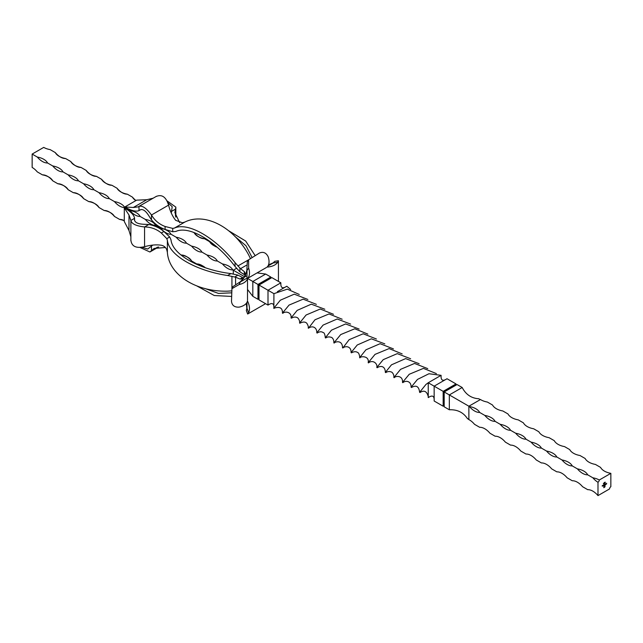 <?xml version="1.0" encoding="UTF-8"?>
<svg xmlns="http://www.w3.org/2000/svg" width="643" height="643" viewBox="0 0 643 643"><rect width="100%" height="100%" fill="white"/><g stroke="black" fill="none" stroke-linecap="round" stroke-linejoin="round"><path stroke-width="0.96" d="M603.552 483.335L603.624 483.753M603.367 483.689L603.793 483.415L603.415 483.721M604.983 486.727L603.801 487.707L604.066 485.778L603.93 487.482L604.516 487.153L604.934 485.328L604.5 486.952L604.098 487.217L604.589 486.43L604.098 486.349L605.063 485.111L604.79 487.056M604.677 484.324L604.163 485.2L604.677 484.324M604.557 484.886L603.994 485.023M604.01 484.709L604.179 485.127M604.348 484.517L604.516 484.926M605.232 482.805L605.184 482.129M602.571 485.537L602.202 486.044L602.571 485.537L602.636 486.076M602.21 485.746L602.395 486.156M603.15 485.208L602.965 485.899L603.15 485.208M602.788 485.417L602.973 485.819M603.415 485.521L603.873 485.071L603.415 485.521M603.616 484.926L603.56 485.489L603.56 484.894M597.99 482.242A1.816 1.053 120 0 0 599.276 480.016A15.456 8.922 0 0 0 592.846 477.789A15.456 8.922 -120 0 0 597.99 482.242L597.99 495.608L609.564 488.929A1.816 1.053 120 0 1 610.85 486.695L610.85 473.336L599.276 480.016M604.942 484.637L605.401 484.195L604.942 484.637M605.143 484.042L605.087 484.613L605.087 484.018M605.521 483.833L605.521 484.637L605.521 483.833M604.452 482.941L604.693 482.395L604.693 483.214L604.404 482.909M604.693 482.395L604.637 483.19L604.637 482.363M606.558 483.231L606.293 484.179L606.558 483.231M592.846 477.789L587.702 474.815A15.456 8.922 0 0 0 577.414 468.876A15.456 8.922 -120 0 0 587.702 474.815M577.414 468.876L572.27 465.91A15.456 8.922 0 0 0 561.982 459.97A15.456 8.922 -120 0 0 572.27 465.91M561.982 459.97L556.838 456.996A15.456 8.922 0 0 0 546.55 451.056A15.456 8.922 -120 0 0 556.838 456.996M546.55 451.056L541.406 448.091A15.456 8.922 0 0 0 531.118 442.151A15.456 8.922 -120 0 0 541.406 448.091M531.118 442.151L525.974 439.177A15.456 8.922 0 0 0 515.686 433.237A15.456 8.922 -120 0 0 525.974 439.177M515.686 433.237L510.542 430.271A15.456 8.922 0 0 0 500.254 424.332A15.456 8.922 -120 0 0 510.542 430.271M500.254 424.332L495.11 421.358A15.456 8.922 0 0 0 484.822 415.418A15.456 8.922 -120 0 0 495.11 421.358M484.822 415.418L479.678 412.452A15.456 8.922 0 0 0 469.39 406.513A15.456 8.922 -120 0 0 479.678 412.452M469.39 406.513L468.876 406.215L468.876 419.598A15.456 8.922 -120 0 1 474.534 424.332L479.678 427.298A15.456 8.922 -120 0 1 489.966 433.237L495.11 436.211A15.456 8.922 -120 0 1 505.398 442.151L510.542 445.117A15.456 8.922 -120 0 1 520.83 451.056L525.974 454.03A15.456 8.922 -120 0 1 536.262 459.97L541.406 462.936A15.456 8.922 -120 0 1 551.694 468.876L556.838 471.849A15.456 8.922 -120 0 1 567.126 477.789L572.27 480.755A15.456 8.922 -120 0 1 582.558 486.695L587.702 489.669A15.456 8.922 -120 0 1 597.99 495.608M468.233 418.987L467.477 418.665C463.338 412.388 457.294 409.422 449.328 409.776L444.184 406.81L444.184 391.957L443.67 391.659L443.67 405.323L444.184 405.62L443.156 406.215L434.154 401.015C434.467 395.919 432.498 394.778 428.238 397.599L429.211 397.036M468.876 419.598L467.686 418.706M610.85 473.336A15.456 8.922 180 0 1 600.562 467.397L595.418 464.423A15.456 8.922 180 0 1 585.13 458.483L579.986 455.517A15.456 8.922 180 0 1 569.698 449.578L564.554 446.604A15.456 8.922 180 0 1 554.266 440.664L549.122 437.698A15.456 8.922 180 0 1 538.834 431.758L533.69 428.785A15.456 8.922 180 0 1 523.402 422.845L518.258 419.879A15.456 8.922 180 0 1 507.97 413.939L502.826 410.965A15.456 8.922 180 0 1 492.538 405.026L487.394 402.06A15.456 8.922 180 0 1 480.466 399.528L468.876 406.215L449.328 394.931L449.328 409.776M480.466 399.528L479.614 399.271M479.075 398.925L478.963 398.773C471.456 398.339 465.862 394.577 462.188 387.504L449.328 394.931L444.184 391.957L457.044 384.538L462.188 387.504M443.156 406.215L443.156 391.362L456.016 383.943L456.016 385.133L455.501 384.835L443.67 391.659M456.016 383.943L447.014 378.743L434.154 386.17L428.238 382.754L425.955 384.45L419.614 392.31L419.983 392.527C424.075 389.899 426.823 391.217 428.238 396.482L428.238 397.599M443.156 391.362L434.154 386.17L434.154 401.015M447.014 378.743C442.754 381.572 440.785 380.431 441.098 375.327L428.238 382.754L428.238 396.482M441.098 375.327L428.961 373.744L417.484 379.418L411.094 387.231L411.496 387.504C416.23 384.787 418.939 386.387 419.614 392.31M410.636 358.754L397.286 353.634L383.22 359.654L376.806 367.466L377.168 367.74C381.259 365.128 385.334 366.534 385.342 372.418L385.768 372.618C387.681 371.341 389.714 371.212 391.876 372.217C393.412 373.647 394.079 375.424 393.878 377.554L394.191 377.682C396.016 375.584 403.129 375.552 402.502 382.432L402.799 382.665C406.288 379.965 411.343 381.403 411.094 387.231M376.42 338.998L363.174 333.789L349.125 339.705L342.815 348C345.637 345.669 351.335 346.167 351.07 352.581L351.496 352.822C354.116 351.408 356.254 351.367 357.918 352.694C359.027 352.597 360.152 358.047 359.59 357.685L359.959 357.829C360.61 356.069 369.54 355.716 368.19 362.708L368.455 362.885C372.956 359.389 377.795 363.657 376.806 367.466M342.164 319.233L329.031 313.953L314.982 319.772L308.455 328.235C312.723 325.077 317.071 327.761 316.79 332.793L317.176 333.066C319.458 331.531 321.444 331.362 323.107 332.56C324.249 332.576 324.98 334.32 325.31 337.8L325.728 337.977C327.303 336.771 329.32 336.611 331.764 337.495C333.275 338.676 333.982 340.485 333.878 342.92L334.159 343.065C335.493 341.457 342.51 339.938 342.51 347.75M307.836 299.445L294.269 294.164L280.316 300.209L273.862 308.19L274.891 307.941C280.147 306.534 282.663 308.262 282.438 313.117L282.816 313.334C285.05 310.915 291.89 311.992 291.038 317.955L291.472 318.164C293.795 316.798 295.893 316.718 297.765 317.931C299.22 319.547 299.823 321.259 299.574 323.067L299.919 323.212C302.974 321.669 305.264 321.693 306.807 323.268C308.126 325.422 308.592 327.014 308.19 328.034M419.132 363.697L405.62 358.609L391.458 364.838L385.342 372.418M384.819 343.868L371.349 338.821L357.243 344.994L351.07 352.581M350.588 324.08L337.181 319L323.116 325.077L316.79 332.793M316.364 304.324L303.142 299.156L289.045 305.087L282.438 313.117M427.74 368.624L414.55 363.448L400.541 369.355L393.878 377.554M393.46 348.908L380.101 343.7L365.923 349.808L359.59 357.685M359.107 329.063L345.621 323.943L331.45 330.172L325.31 337.8M324.803 309.227L311.292 304.171L297.17 310.384L291.038 317.955M290.628 289.438L286.778 286.231L277.382 291.657M436.396 373.599L423.432 368.375L409.237 374.274L402.502 382.432M402.172 353.899L389.087 348.586L375.038 354.373L368.19 362.708M367.836 334.103L354.783 328.782L340.718 334.569L333.878 342.92M333.476 314.282L320.246 309.018L306.1 315.006L299.574 323.067M299.268 294.454L287.325 289.141L273.918 293.658L273.862 308.19M257.071 272.897L265.688 274.055L270.832 277.029L270.832 278.218L270.317 277.921L258.486 284.745L259 285.042L271.86 277.623L280.862 282.816L268.002 290.242L273.918 293.658M268.002 305.095L259 299.895L259 285.042L268.002 290.242L268.002 305.095C272.262 302.266 274.231 303.408 273.918 308.503M280.862 282.816C280.549 287.919 282.518 289.061 286.778 286.231M270.832 277.029L257.972 284.447L257.972 299.3L259 298.706L258.486 298.408L258.486 284.745M247.515 289.454L252.828 296.327L257.972 299.3M236.503 268.332L233.28 270.197L244.862 276.884L244.87 275.204L245.425 275.421L246.84 270.325L247.322 261.637L248.6 259.796L248.632 268.075A12.691 7.33 60 0 1 247.459 278.379A12.691 7.33 0 0 1 239.116 284.544L231.938 288.667L231.496 301.358C232.002 305.473 234.542 307.394 239.116 307.121A12.691 7.33 0 0 0 247.459 300.948A12.691 7.33 -120 0 1 248.632 312.611L247 308.383L247 302.298M247.515 278.419L252.828 281.481L252.828 296.327M55.298 152.592A15.456 8.922 0 0 0 65.586 158.532A15.456 8.922 60 0 1 55.298 152.592L50.154 149.618A15.456 8.922 0 0 1 43.724 147.392L32.15 154.071L37.294 157.045A15.456 8.922 180 0 1 47.582 162.984L52.726 165.95A15.456 8.922 180 0 1 63.014 171.89L68.158 174.864A15.456 8.922 180 0 1 78.446 180.804L83.59 183.769A15.456 8.922 180 0 1 93.878 189.709L99.022 192.683A15.456 8.922 180 0 1 109.31 198.623L114.454 201.589A15.456 8.922 180 0 1 124.742 207.528L129.886 210.502A15.456 8.922 180 0 1 140.174 216.442L145.318 219.408A15.456 8.922 180 0 1 155.606 225.347L160.75 228.321A15.456 8.922 180 0 1 171.038 234.261L176.182 237.227A15.456 8.922 180 0 1 186.47 243.167L191.614 246.14A15.456 8.922 180 0 1 201.902 252.08L207.046 255.046A15.456 8.922 180 0 1 217.334 260.986L222.478 263.96A15.456 8.922 180 0 1 232.766 269.899L233.28 270.197L233.28 273.918M265.688 274.055L252.828 281.481L257.972 284.447M65.586 158.532L70.73 161.497A15.456 8.922 0 0 0 81.018 167.437L86.162 170.411A15.456 8.922 0 0 0 96.45 176.351L101.594 179.317A15.456 8.922 0 0 0 111.882 185.256L117.026 188.23A15.456 8.922 0 0 0 127.314 194.17L132.458 197.136A15.456 8.922 0 0 0 135.882 200.592M193.342 232.284L194.186 232.774A15.456 8.922 0 0 0 204.474 238.714L209.618 241.688A15.456 8.922 0 0 0 216.739 246.84M32.15 154.071L32.15 167.437A15.456 8.922 60 0 1 37.294 171.89L42.438 174.864A15.456 8.922 60 0 1 52.726 180.804L57.87 183.769A15.456 8.922 60 0 1 68.158 189.709L73.302 192.683A15.456 8.922 60 0 1 83.59 198.623L88.734 201.589A15.456 8.922 60 0 1 99.022 207.528L104.166 210.502A15.456 8.922 60 0 1 114.454 216.442L119.598 219.408A15.456 8.922 60 0 1 124.3 220.653M180.482 254.564L181.326 255.046A15.456 8.922 60 0 1 191.614 260.986L196.758 263.96A15.456 8.922 60 0 1 204.779 267.552M232.766 269.899A15.456 8.922 60 0 1 222.478 263.96M217.334 260.986A15.456 8.922 60 0 1 207.046 255.046M201.902 252.08A15.456 8.922 60 0 1 191.614 246.14M186.47 243.167A15.456 8.922 60 0 1 176.182 237.227M171.038 234.261A15.456 8.922 60 0 1 160.75 228.321M155.606 225.347A15.456 8.922 60 0 1 145.318 219.408M140.174 216.442A15.456 8.922 60 0 1 129.886 210.502M124.742 207.528A15.456 8.922 60 0 1 114.454 201.589M109.31 198.623A15.456 8.922 60 0 1 99.022 192.683M93.878 189.709A15.456 8.922 60 0 1 83.59 183.769M78.446 180.804A15.456 8.922 60 0 1 68.158 174.864M63.014 171.89A15.456 8.922 60 0 1 52.726 165.95M47.582 162.984A15.456 8.922 60 0 1 37.294 157.045M68.158 189.709A15.456 8.922 -0 0 0 57.87 183.769M52.726 180.804A15.456 8.922 -0 0 0 42.438 174.864M205.342 267.745A15.456 8.922 -0 0 0 196.758 263.96M191.614 260.986A15.456 8.922 -0 0 0 181.326 255.046M124.3 220.782A15.456 8.922 -0 0 0 119.598 219.408M114.454 216.442A15.456 8.922 -0 0 0 104.166 210.502M99.022 207.528A15.456 8.922 -0 0 0 88.734 201.589M83.59 198.623A15.456 8.922 -0 0 0 73.302 192.683M96.45 176.351A15.456 8.922 60 0 1 86.162 170.411M111.882 185.256A15.456 8.922 60 0 1 101.594 179.317M127.314 194.17A15.456 8.922 60 0 1 117.026 188.23M135.994 200.528A15.456 8.922 60 0 1 132.458 197.136M204.474 238.714A15.456 8.922 60 0 1 194.186 232.774M217.189 247.225A15.456 8.922 60 0 1 209.618 241.688M81.018 167.437A15.456 8.922 60 0 1 70.73 161.497M603.158 485.2L603.214 485.746M604.685 484.316L604.741 484.862M605.537 483.825L605.585 484.605M604.46 487.265L603.801 487.643M604.002 485.947L603.93 486.397M603.881 486.365L603.93 487.482M604.709 485.401L604.766 486.293M604.098 486.478L604.589 486.253M605.015 485.135L605.063 486.341M604.131 482.732L604.123 483.464M604.854 482.708L604.685 483.142M606.574 483.231L606.622 483.986M243.231 277.864L237.966 275.124L230.925 273.596C199.499 269.795 172.332 254.515 171.006 239.831L169.688 236.978L163.901 231.52C159.657 227.911 154.625 225.572 148.806 224.503L143.638 224.262C138.06 223.989 135.022 222.566 134.516 219.994L134.556 218.331C134.106 215.035 130.69 211.547 124.3 207.874L128.994 215.003L128.994 230.516L130.867 236.801M128.994 230.516L124.3 221.53L124.3 207.874M134.596 220.75L134.556 218.331L130.891 220.445L130.867 240.723M128.994 215.003L130.891 220.445C131.622 223.852 136.187 226.023 144.571 226.955C150.92 227.027 156.506 229.045 161.329 233.007L166.794 238.649L167.373 240.281C168.755 255.078 195.536 270.703 227.622 275.509L235.571 277.205L239.992 279.03L242.692 278.869L242.234 279.488M130.891 240.185C131.622 246.43 136.187 248.6 144.571 246.687C150.92 244.943 156.506 244.461 161.329 245.256C163.981 245.803 165.806 247.338 166.794 249.87L167.373 252.321C168.755 274.432 195.536 291.994 227.622 291.158L231.93 290.861M231.93 276.273L231.93 288.683L232.895 286.633L240.177 281.875L243.882 278.097L243.408 277.728L242.692 278.869M267.938 266.025L273.211 262.979L277.688 262.28A12.691 7.33 180 0 1 267.006 267.094A12.691 7.33 60 0 0 268.179 256.79C266.13 252.691 263.196 251.453 259.37 253.069L248.6 259.796M277.688 262.28L278.435 260.753L278.435 281.417M216.498 246.631L214.465 245.923M252 257.329L245.98 245.755L234.896 236.423M171.279 213.026L172.195 206.668L167.807 202.674M166.987 200.841L175.836 207.102L174.864 212.544L179.694 222.751M228.747 230.797L245.698 241.061L255.11 255.536M274.794 261.355L273.05 262.891L268.525 264.844M265.575 303.689L247.676 314.017L248.632 312.611M231.496 292.838L218.467 293.417L204.836 288.474M204.482 267.448L202.842 266.033M152.769 245.087L147.721 249.058L142.071 247.258M140.07 247.467L149.915 252L154.143 248.431L165.396 247.515M196.887 285.966L214.264 295.523L231.496 296.431M246.269 303.392L246.84 308.286L246.333 310.569L247.668 314.025M244.903 274.979L239.895 271.788L235.049 266.459C216.04 241.133 189.227 225.251 175.844 231.448L172.718 231.737L165.098 229.455C159.85 227.582 155.309 224.391 151.475 219.89L148.678 215.534C145.656 210.832 142.907 208.911 140.423 209.763L139.001 210.631C135.922 211.885 131.196 210.671 124.814 206.982L136.646 200.15L146.773 199.724L133.342 207.472L138.301 206.877L139.242 206.226M141.114 209.457L139.001 210.631L139.001 206.395C142.32 205.334 146.475 208.195 151.475 214.995C154.714 220.453 159.255 224.278 165.098 226.481L172.718 228.394L174.422 228.08C187.925 221.875 214.85 237.251 235.049 262.633L240.498 268.678L244.284 271.595L245.497 274.006L244.87 275.204M146.773 199.724L153.147 198.197M156.088 196.525C161.867 194.041 166.031 196.911 168.57 205.125C170.226 211.499 172.605 216.57 175.708 220.356L182.435 222.783L184.846 222.06C204.691 212.198 233.288 226.609 248.6 254.813L250.505 258.695M245.811 273.307L245.497 274.006M133.342 207.472L124.814 206.982M148.806 224.503L144.571 226.955L144.571 246.687M167.373 240.281L167.373 252.321M235.571 277.205L235.571 283.941M248.632 268.075L247 270.422L247 278.114L240.337 281.964L239.116 284.544M161.329 233.007L163.901 231.52M166.794 238.649L169.688 236.978M227.622 275.509L230.925 273.596M234.759 276.98L237.966 275.124M239.992 279.03L242.596 277.527M171.231 211.563L175.475 209.112L175.475 216.185M157.607 247.137L151.475 250.674L151.475 245.779M168.57 205.125L151.475 214.995L151.475 219.89M184.846 222.06L174.422 228.08M248.616 259.78L237.87 265.985M246.333 265.31L240.498 268.678M165.098 226.481L165.098 229.455M239.895 268.091L239.895 271.788M244.284 271.595L244.284 274.593M235.049 262.633L235.049 266.459M172.718 228.394L172.718 231.737M247.515 278.323L247.515 300.217M243.408 277.728L246.189 276.12M171.231 211.877L171.231 212.913M175.836 207.102L175.836 217.165M274.778 261.315L278.427 260.745M152.64 245.104L151.748 245.618M158.636 246.96L149.915 252M266.403 267.512L247.442 278.459M156.546 196.236L139.266 206.218"/></g></svg>
